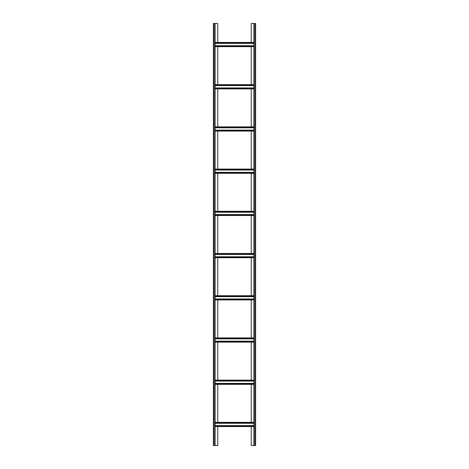 <?xml version="1.0" encoding="UTF-8"?>
<svg xmlns="http://www.w3.org/2000/svg" width="469" height="469" viewBox="0 0 469 469"><rect width="100%" height="100%" fill="white"/><g stroke="black" fill="none" stroke-linecap="round" stroke-linejoin="round"><path stroke-width="0.7" d="M251.243 42.445L251.243 23.45L255.605 23.45L255.605 445.55L253.917 445.55L253.917 23.45M251.243 46.666L251.243 84.655M251.243 88.876L251.243 126.865M251.243 131.085L251.243 169.075M251.243 173.296L251.243 211.285M251.243 215.506L251.243 253.495M251.243 257.716L251.243 295.704M251.243 299.926L251.243 337.915M251.243 342.136L251.243 380.125M251.243 384.346L251.243 422.335M251.243 426.556L251.243 445.55L253.917 445.55M217.757 426.556L217.757 445.55L215.083 445.55L215.083 23.45L217.757 23.45L217.757 42.445M217.757 384.346L217.757 422.335M217.757 342.136L217.757 380.125M217.757 299.926L217.757 337.915M217.757 257.716L217.757 295.704M217.757 215.506L217.757 253.495M217.757 173.296L217.757 211.285M217.757 131.085L217.757 169.075M217.757 88.876L217.757 126.865M217.757 46.666L217.757 84.655M215.083 46.666L253.917 46.666M215.083 45.716L253.917 45.716M215.083 43.394L253.917 43.394M215.083 42.445L253.917 42.445M215.083 426.556L253.917 426.556M215.083 425.606L253.917 425.606M215.083 423.284L253.917 423.284M215.083 422.335L253.917 422.335M215.083 380.125L253.917 380.125L215.083 380.125M215.083 384.346L253.917 384.346M215.083 383.396L253.917 383.396M215.083 381.074L253.917 381.074M215.083 342.136L253.917 342.136M215.083 341.186L253.917 341.186M215.083 338.864L253.917 338.864M215.083 337.915L253.917 337.915M215.083 299.926L253.917 299.926L215.083 299.926M215.083 298.976L253.917 298.976M215.083 296.654L253.917 296.654M215.083 295.704L253.917 295.704M215.083 257.716L253.917 257.716L215.083 257.716M215.083 253.495L253.917 253.495L215.083 253.495M215.083 256.766L253.917 256.766M215.083 254.444L253.917 254.444M215.083 215.506L253.917 215.506L215.083 215.506M215.083 211.285L253.917 211.285L215.083 211.285M215.083 214.556L253.917 214.556M215.083 212.234L253.917 212.234M215.083 169.075L253.917 169.075L215.083 169.075M215.083 173.296L253.917 173.296M215.083 172.346L253.917 172.346M215.083 170.024L253.917 170.024M215.083 131.085L253.917 131.085M215.083 130.136L253.917 130.136M215.083 127.814L253.917 127.814M215.083 126.865L253.917 126.865M215.083 88.876L253.917 88.876L215.083 88.876M215.083 87.926L253.917 87.926M215.083 85.604L253.917 85.604M215.083 84.655L253.917 84.655M213.735 445.55L213.395 445.55L213.395 23.45L213.735 23.45L213.735 445.55L215.083 445.55M215.083 23.45L213.735 23.45M254.257 23.45L254.257 445.55M255.265 23.45L255.265 445.55M215.083 46.325L253.917 46.325M215.083 42.785L253.917 42.785M215.083 426.215L253.917 426.215M215.083 422.675L253.917 422.675M215.083 384.005L253.917 384.005M215.083 380.465L253.917 380.465M215.083 341.795L253.917 341.795M215.083 338.255L253.917 338.255M215.083 299.585L253.917 299.585M215.083 296.045L253.917 296.045M215.083 257.375L253.917 257.375M215.083 253.835L253.917 253.835M215.083 215.165L253.917 215.165M215.083 211.625L253.917 211.625M215.083 172.955L253.917 172.955M215.083 169.415L253.917 169.415M215.083 130.745L253.917 130.745M215.083 127.205L253.917 127.205M215.083 88.535L253.917 88.535M215.083 84.995L253.917 84.995M214.743 23.45L214.743 445.55"/></g></svg>
